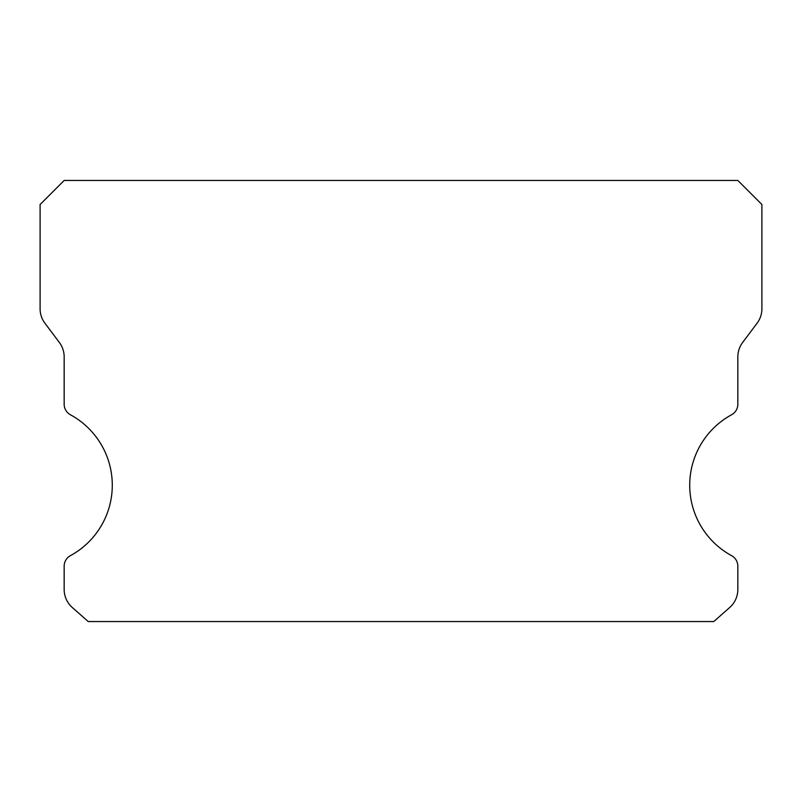<?xml version="1.0" encoding="UTF-8"?>
<svg xmlns="http://www.w3.org/2000/svg" width="802" height="802" viewBox="0 0 802 802"><rect width="100%" height="100%" fill="white"/><g stroke="black" fill="none" stroke-linecap="round" stroke-linejoin="round"><path stroke-width="1.2" d="M731.564 555.646A80.2 80.2 0 0 1 731.564 414.774A12.03 12.03 0 0 0 737.84 404.208L737.84 356.89A24.06 24.06 0 0 1 742.652 342.454L757.088 323.206A24.06 24.06 0 0 0 761.9 308.77L761.9 204.51L737.84 180.45L64.16 180.45L40.1 204.51L40.1 308.77A24.06 24.06 0 0 0 44.912 323.206L59.348 342.454A24.06 24.06 0 0 1 64.16 356.89L64.16 404.208A12.03 12.03 0 0 0 70.436 414.774A80.2 80.2 0 0 1 70.436 555.646A12.03 12.03 0 0 0 64.16 566.212L64.16 589.47A24.06 24.06 0 0 0 72.31 607.515L88.22 621.55L713.78 621.55L729.69 607.515A24.06 24.06 0 0 0 737.84 589.47L737.84 566.212A12.03 12.03 0 0 0 731.564 555.646"/></g></svg>
